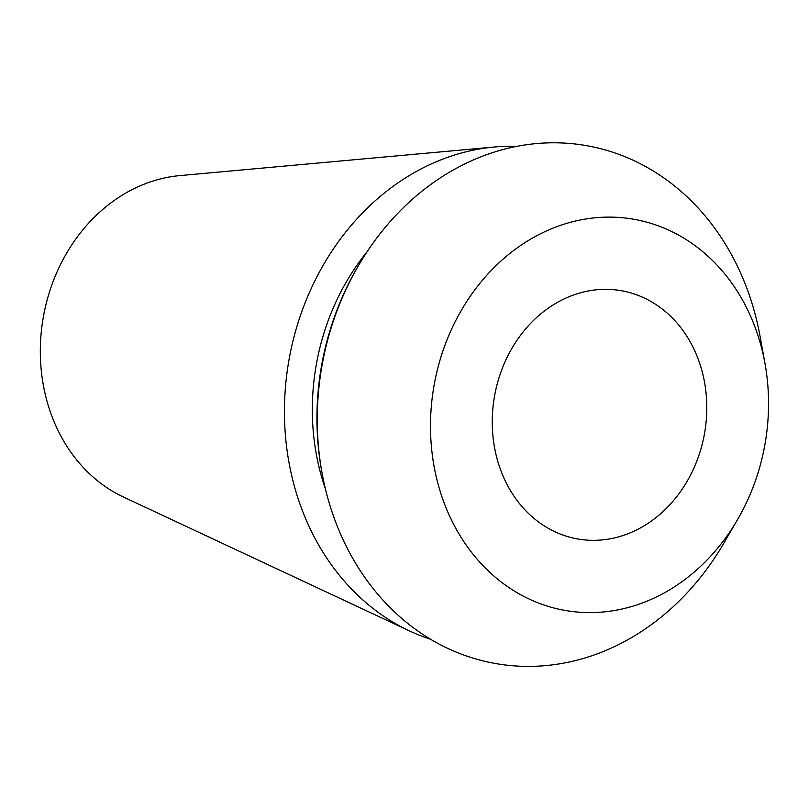 <?xml version="1.0" encoding="UTF-8"?>
<svg xmlns="http://www.w3.org/2000/svg" width="809" height="809" viewBox="0 0 809 809"><rect width="100%" height="100%" fill="white"/><g stroke="black" fill="none" stroke-linecap="round" stroke-linejoin="round"><path stroke-width="1.21" d="M517.032 146.328A252.054 213.283 99.9 0 0 494.521 146.995L179.831 175.604A167.392 141.646 99.9 0 0 56.943 272.158A167.392 141.646 99.9 0 0 63.163 440.136A167.392 141.646 99.9 0 0 123.484 497.039L409.667 631A252.054 213.283 99.9 0 0 430.61 639.282M494.521 146.995A252.054 213.283 99.9 0 0 309.473 292.373A252.054 213.283 99.9 0 0 318.837 545.306A252.054 213.283 99.9 0 0 409.667 631M367.084 251.751A219.279 185.554 99.9 0 0 325.471 489.142M764.96 363.342L760.076 336.402A262.915 222.475 99.9 0 0 586.434 145.63A262.915 222.475 99.9 0 0 358.266 265.959L357.082 267.991A257.393 217.803 99.9 0 0 321.588 470.464L322.002 472.769A262.915 222.475 99.9 0 0 353.139 559.059A262.915 222.475 99.9 0 0 723.812 543.213L737.575 519.55A198.579 168.039 99.9 0 0 764.96 363.342A198.579 168.039 99.9 0 0 535.214 236.552A198.579 168.039 99.9 0 0 457.591 531.523A198.579 168.039 99.9 0 0 737.575 519.55M358.266 265.959A262.915 222.475 99.9 0 0 322.002 472.769M657.778 516.152A126.022 106.636 99.9 0 0 689.592 340.791A126.022 106.636 99.9 0 0 621.282 290.704A126.022 106.636 99.9 0 0 494.481 396.42A126.022 106.636 99.9 0 0 577.757 538.976A126.022 106.636 99.9 0 0 657.778 516.152"/></g></svg>
